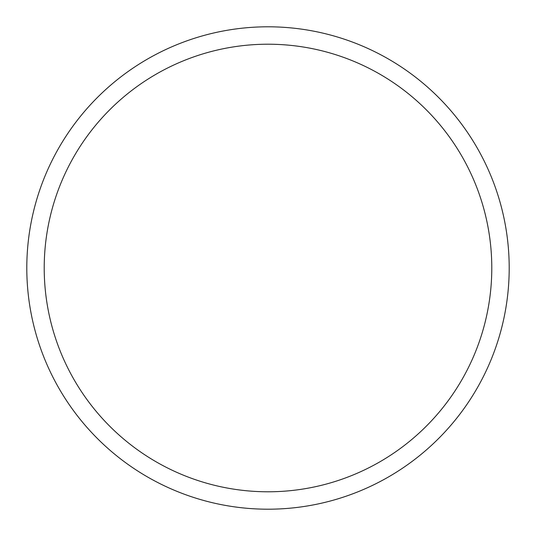 <?xml version="1.0" encoding="UTF-8"?>
<svg xmlns="http://www.w3.org/2000/svg" width="536" height="536" viewBox="0 0 536 536"><rect width="100%" height="100%" fill="white"/><g stroke="black" fill="none" stroke-linecap="round" stroke-linejoin="round"><path stroke-width="0.8" d="M268 26.8A241.2 241.2 0 0 1 509.2 268A241.2 241.2 0 0 1 268 509.2A241.2 241.2 0 0 1 26.8 268A241.2 241.2 0 0 1 268 26.8M268 44.213A223.787 223.787 0 0 1 491.787 268A223.787 223.787 0 0 1 268 491.787A223.787 223.787 0 0 1 44.213 268A223.787 223.787 0 0 1 268 44.213"/></g></svg>
